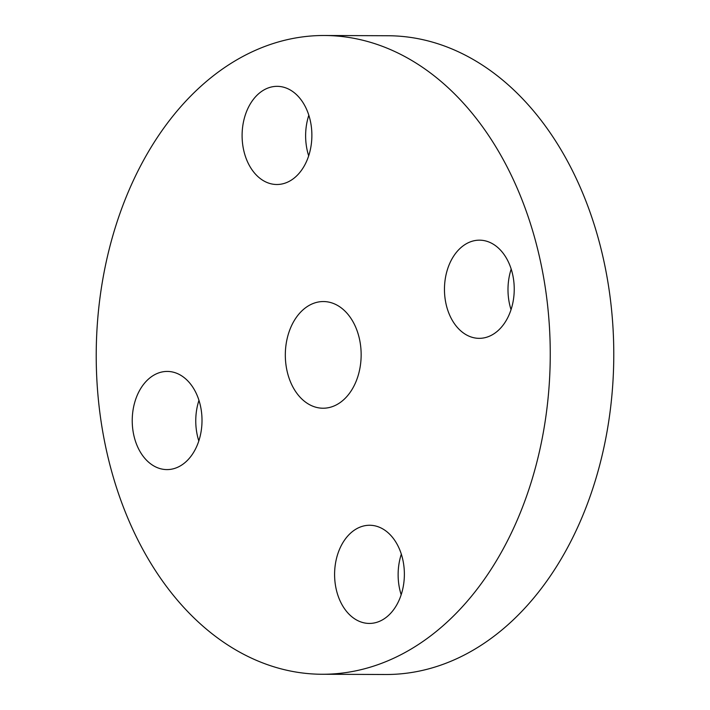<?xml version="1.0" encoding="UTF-8"?>
<svg xmlns="http://www.w3.org/2000/svg" width="710" height="710" viewBox="0 0 710 710"><rect width="100%" height="100%" fill="white"/><g stroke="black" fill="none" stroke-linecap="round" stroke-linejoin="round"><path stroke-width="1.06" d="M401.327 554.155A49.088 34.888 -89.8 0 0 401.177 594.767M344.749 539.813A49.088 34.888 -89.8 0 0 337.232 593.187A49.088 34.888 -89.8 0 0 369.298 623.433A49.088 34.888 -89.8 0 0 394.219 608.869A49.088 34.888 -89.8 0 0 401.736 555.504A49.088 34.888 -89.8 0 0 369.661 525.258A49.088 34.888 -89.8 0 0 344.749 539.813M483.341 127.88A319.385 227.023 -89.8 0 0 324.417 35.5A319.385 227.023 -89.8 0 0 113.609 233.04A319.385 227.023 -89.8 0 0 163.131 581.889A319.385 227.023 -89.8 0 0 322.056 674.26A319.385 227.023 -89.8 0 0 532.864 476.729A319.385 227.023 -89.8 0 0 483.341 127.88M322.056 674.26L385.583 674.5A319.385 227.023 -89.8 0 0 596.391 476.96A319.385 227.023 -89.8 0 0 546.869 128.111A319.385 227.023 -89.8 0 0 387.944 35.74L324.417 35.5M349.977 316.971A53.339 37.914 -89.8 0 0 323.432 301.546A53.339 37.914 -89.8 0 0 288.224 334.534A53.339 37.914 -89.8 0 0 296.496 392.799A53.339 37.914 -89.8 0 0 323.041 408.223A53.339 37.914 -89.8 0 0 358.248 375.235A53.339 37.914 -89.8 0 0 349.977 316.971M454.746 324.142A49.088 34.888 -89.8 0 0 479.17 338.342A49.088 34.888 -89.8 0 0 511.564 307.98A49.088 34.888 -89.8 0 0 503.958 254.366A49.088 34.888 -89.8 0 0 479.534 240.166A49.088 34.888 -89.8 0 0 447.131 270.528A49.088 34.888 -89.8 0 0 454.746 324.142M301.723 169.947A49.088 34.888 -89.8 0 0 309.24 116.573A49.088 34.888 -89.8 0 0 277.166 86.336A49.088 34.888 -89.8 0 0 252.254 100.891A49.088 34.888 -89.8 0 0 244.737 154.265A49.088 34.888 -89.8 0 0 276.802 184.502A49.088 34.888 -89.8 0 0 301.723 169.947M191.727 385.628A49.088 34.888 -89.8 0 0 167.303 371.428A49.088 34.888 -89.8 0 0 134.9 401.789A49.088 34.888 -89.8 0 0 142.515 455.403A49.088 34.888 -89.8 0 0 166.939 469.594A49.088 34.888 -89.8 0 0 199.341 439.241A49.088 34.888 -89.8 0 0 191.727 385.628M198.96 400.325A49.088 34.888 -89.8 0 0 198.809 440.937M308.823 115.233A49.088 34.888 -89.8 0 0 308.673 155.845M511.191 269.063A49.088 34.888 -89.8 0 0 511.04 309.675"/></g></svg>
